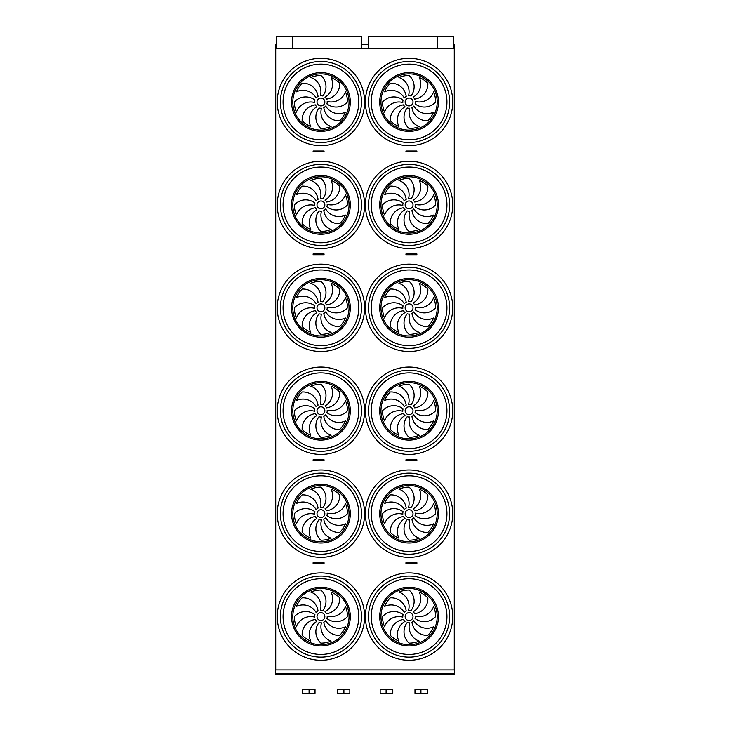 <?xml version="1.0" encoding="UTF-8"?>
<svg xmlns="http://www.w3.org/2000/svg" width="730" height="730" viewBox="0 0 730 730"><rect width="100%" height="100%" fill="white"/><g stroke="black" fill="none" stroke-linecap="round" stroke-linejoin="round"><path stroke-width="1.09" d="M454.27 669.93L275.73 669.93L275.73 48.481L454.27 48.481L454.27 669.93M407.057 563.478L416.885 563.478L416.885 562.693L405.953 562.693L405.953 563.478L407.057 563.478L407.057 562.693M313.124 563.478L313.124 562.693L324.056 562.693L324.056 563.478L313.124 563.478M316.501 460.557L313.124 460.557L313.124 459.772L322.952 459.772L322.952 460.557L316.501 460.557L316.501 459.772M407.057 460.557L416.885 460.557L416.885 459.772L405.953 459.772L405.953 460.557L407.057 460.557L407.057 459.772M407.057 151.794L416.885 151.794L416.885 151.01L405.953 151.01L405.953 151.794L407.057 151.794L407.057 151.01M407.057 254.715L416.885 254.715L416.885 253.93L405.953 253.93L405.953 254.715L407.057 254.715L407.057 253.93M316.501 254.715L313.124 254.715L313.124 253.93L322.952 253.93L322.952 254.715L316.501 254.715L316.501 253.93M316.501 151.794L313.124 151.794L313.124 151.01L322.952 151.01L322.952 151.794L316.501 151.794L316.501 151.01M453.485 44.156L454.571 44.156L454.27 56.73M276.524 44.156L275.438 44.156L275.73 56.73M454.571 249.998L454.571 262.572M454.571 455.839L454.27 468.414M275.73 661.681L275.438 674.246L454.571 674.246L454.571 673.781L275.438 673.781M454.27 661.681L454.571 673.781M275.42 58.446L275.42 145.525L275.73 58.573M454.425 58.3L454.58 145.525L454.27 58.573M320.926 105.914A3.924 3.924 0 0 0 324.33 100.019A3.924 3.924 0 0 0 317.532 100.019A3.924 3.924 0 0 0 320.926 105.914M318.052 96.397A15.166 15.166 0 0 0 302.156 83.211A26.545 26.545 0 0 0 296.407 91.825A15.166 15.166 0 0 1 316.136 97.92A6.287 6.287 0 0 1 318.052 96.397M320.406 95.721A6.287 6.287 0 0 1 322.843 95.995A15.166 15.166 0 0 0 320.926 75.436A26.545 26.545 0 0 0 310.77 77.462A15.166 15.166 0 0 1 320.406 95.721M324.987 97.181A6.287 6.287 0 0 1 326.52 99.107A15.166 15.166 0 0 0 339.705 83.211A26.545 26.545 0 0 0 331.091 77.462A15.166 15.166 0 0 1 324.987 97.181M327.195 101.461A6.287 6.287 0 0 1 326.921 103.897A15.166 15.166 0 0 0 347.48 101.981A26.545 26.545 0 0 0 345.454 91.825A15.166 15.166 0 0 1 327.195 101.461M325.726 106.042A6.287 6.287 0 0 1 323.81 107.575A15.166 15.166 0 0 0 339.705 120.751A26.545 26.545 0 0 0 345.454 112.146A15.166 15.166 0 0 1 325.726 106.042M321.455 108.25A6.287 6.287 0 0 1 319.019 107.967A15.166 15.166 0 0 0 320.926 128.526A26.545 26.545 0 0 0 331.091 126.509A15.166 15.166 0 0 1 321.455 108.25M316.875 106.781A6.287 6.287 0 0 1 315.342 104.864A15.166 15.166 0 0 0 302.156 120.751A26.545 26.545 0 0 0 310.77 126.509A15.166 15.166 0 0 1 316.875 106.781M314.666 102.51A6.287 6.287 0 0 1 314.94 100.074A15.166 15.166 0 0 0 294.382 101.981A26.545 26.545 0 0 0 296.407 112.146A15.166 15.166 0 0 1 314.666 102.51M409.083 105.914A3.924 3.924 0 0 0 412.487 100.019A3.924 3.924 0 0 0 405.679 100.019A3.924 3.924 0 0 0 409.083 105.914M406.199 96.397A15.166 15.166 0 0 0 390.313 83.211A26.545 26.545 0 0 0 384.555 91.825A15.166 15.166 0 0 1 404.283 97.92A6.287 6.287 0 0 1 406.199 96.397M408.554 95.721A6.287 6.287 0 0 1 410.99 95.995A15.166 15.166 0 0 0 409.083 75.436A26.545 26.545 0 0 0 398.918 77.462A15.166 15.166 0 0 1 408.554 95.721M413.143 97.181A6.287 6.287 0 0 1 414.667 99.107A15.166 15.166 0 0 0 427.853 83.211A26.545 26.545 0 0 0 419.239 77.462A15.166 15.166 0 0 1 413.143 97.181M415.343 101.461A6.287 6.287 0 0 1 415.069 103.897A15.166 15.166 0 0 0 435.627 101.981A26.545 26.545 0 0 0 433.602 91.825A15.166 15.166 0 0 1 415.343 101.461M413.883 106.042A6.287 6.287 0 0 1 411.957 107.575A15.166 15.166 0 0 0 427.853 120.751A26.545 26.545 0 0 0 433.602 112.146A15.166 15.166 0 0 1 413.883 106.042M409.603 108.25A6.287 6.287 0 0 1 407.167 107.967A15.166 15.166 0 0 0 409.083 128.526A26.545 26.545 0 0 0 419.239 126.509A15.166 15.166 0 0 1 409.603 108.25M405.022 106.781A6.287 6.287 0 0 1 403.489 104.864A15.166 15.166 0 0 0 390.313 120.751A26.545 26.545 0 0 0 398.918 126.509A15.166 15.166 0 0 1 405.022 106.781M402.814 102.51A6.287 6.287 0 0 1 403.097 100.074A15.166 15.166 0 0 0 382.538 101.981A26.545 26.545 0 0 0 384.555 112.146A15.166 15.166 0 0 1 402.814 102.51M409.083 142.523A40.542 40.542 0 0 1 373.97 81.714A40.542 40.542 0 0 1 444.187 81.714A40.542 40.542 0 0 1 409.083 142.523M320.926 142.523A40.542 40.542 0 0 1 285.822 81.714A40.542 40.542 0 0 1 356.039 81.714A40.542 40.542 0 0 1 320.926 142.523M275.42 248.428L275.575 161.43L275.73 248.757M454.425 161.221L454.58 248.446L454.27 161.494M320.926 208.835A3.924 3.924 0 0 0 324.33 202.94A3.924 3.924 0 0 0 317.532 202.94A3.924 3.924 0 0 0 320.926 208.835M318.052 199.317A15.166 15.166 0 0 0 302.156 186.132A26.545 26.545 0 0 0 296.407 194.746A15.166 15.166 0 0 1 316.136 200.841A6.287 6.287 0 0 1 318.052 199.317M320.406 198.642A6.287 6.287 0 0 1 322.843 198.916A15.166 15.166 0 0 0 320.926 178.357A26.545 26.545 0 0 0 310.77 180.383A15.166 15.166 0 0 1 320.406 198.642M324.987 200.102A6.287 6.287 0 0 1 326.52 202.028A15.166 15.166 0 0 0 339.705 186.132A26.545 26.545 0 0 0 331.091 180.383A15.166 15.166 0 0 1 324.987 200.102M327.195 204.382A6.287 6.287 0 0 1 326.921 206.818A15.166 15.166 0 0 0 347.48 204.902A26.545 26.545 0 0 0 345.454 194.746A15.166 15.166 0 0 1 327.195 204.382M325.726 208.963A6.287 6.287 0 0 1 323.81 210.486A15.166 15.166 0 0 0 339.705 223.672A26.545 26.545 0 0 0 345.454 215.067A15.166 15.166 0 0 1 325.726 208.963M321.455 211.171A6.287 6.287 0 0 1 319.019 210.888A15.166 15.166 0 0 0 320.926 231.446A26.545 26.545 0 0 0 331.091 229.43A15.166 15.166 0 0 1 321.455 211.171M316.875 209.702A6.287 6.287 0 0 1 315.342 207.785A15.166 15.166 0 0 0 302.156 223.672A26.545 26.545 0 0 0 310.77 229.43A15.166 15.166 0 0 1 316.875 209.702M314.666 205.431A6.287 6.287 0 0 1 314.94 202.995A15.166 15.166 0 0 0 294.382 204.902A26.545 26.545 0 0 0 296.407 215.067A15.166 15.166 0 0 1 314.666 205.431M409.083 208.835A3.924 3.924 0 0 0 412.487 202.94A3.924 3.924 0 0 0 405.679 202.94A3.924 3.924 0 0 0 409.083 208.835M406.199 199.317A15.166 15.166 0 0 0 390.313 186.132A26.545 26.545 0 0 0 384.555 194.746A15.166 15.166 0 0 1 404.283 200.841A6.287 6.287 0 0 1 406.199 199.317M408.554 198.642A6.287 6.287 0 0 1 410.99 198.916A15.166 15.166 0 0 0 409.083 178.357A26.545 26.545 0 0 0 398.918 180.383A15.166 15.166 0 0 1 408.554 198.642M413.143 200.102A6.287 6.287 0 0 1 414.667 202.028A15.166 15.166 0 0 0 427.853 186.132A26.545 26.545 0 0 0 419.239 180.383A15.166 15.166 0 0 1 413.143 200.102M415.343 204.382A6.287 6.287 0 0 1 415.069 206.818A15.166 15.166 0 0 0 435.627 204.902A26.545 26.545 0 0 0 433.602 194.746A15.166 15.166 0 0 1 415.343 204.382M413.883 208.963A6.287 6.287 0 0 1 411.957 210.486A15.166 15.166 0 0 0 427.853 223.672A26.545 26.545 0 0 0 433.602 215.067A15.166 15.166 0 0 1 413.883 208.963M409.603 211.171A6.287 6.287 0 0 1 407.167 210.888A15.166 15.166 0 0 0 409.083 231.446A26.545 26.545 0 0 0 419.239 229.43A15.166 15.166 0 0 1 409.603 211.171M405.022 209.702A6.287 6.287 0 0 1 403.489 207.785A15.166 15.166 0 0 0 390.313 223.672A26.545 26.545 0 0 0 398.918 229.43A15.166 15.166 0 0 1 405.022 209.702M402.814 205.431A6.287 6.287 0 0 1 403.097 202.995A15.166 15.166 0 0 0 382.538 204.902A26.545 26.545 0 0 0 384.555 215.067A15.166 15.166 0 0 1 402.814 205.431M409.083 245.444A40.542 40.542 0 0 1 373.97 184.635A40.542 40.542 0 0 1 444.187 184.635A40.542 40.542 0 0 1 409.083 245.444M320.926 245.444A40.542 40.542 0 0 1 285.822 184.635A40.542 40.542 0 0 1 356.039 184.635A40.542 40.542 0 0 1 320.926 245.444M275.73 351.23L275.73 263.968M454.425 264.141L454.58 351.367L454.27 264.415M320.926 311.756A3.924 3.924 0 0 0 324.33 305.861A3.924 3.924 0 0 0 317.532 305.861A3.924 3.924 0 0 0 320.926 311.756M318.052 302.238A15.166 15.166 0 0 0 302.156 289.053A26.545 26.545 0 0 0 296.407 297.667A15.166 15.166 0 0 1 316.136 303.762A6.287 6.287 0 0 1 318.052 302.238M320.406 301.563A6.287 6.287 0 0 1 322.843 301.837A15.166 15.166 0 0 0 320.926 281.278A26.545 26.545 0 0 0 310.77 283.295A15.166 15.166 0 0 1 320.406 301.563M324.987 303.023A6.287 6.287 0 0 1 326.52 304.948A15.166 15.166 0 0 0 339.705 289.053A26.545 26.545 0 0 0 331.091 283.295A15.166 15.166 0 0 1 324.987 303.023M327.195 307.303A6.287 6.287 0 0 1 326.921 309.739A15.166 15.166 0 0 0 347.48 307.823A26.545 26.545 0 0 0 345.454 297.667A15.166 15.166 0 0 1 327.195 307.303M325.726 311.883A6.287 6.287 0 0 1 323.81 313.407A15.166 15.166 0 0 0 339.705 326.593A26.545 26.545 0 0 0 345.454 317.979A15.166 15.166 0 0 1 325.726 311.883M321.455 314.092A6.287 6.287 0 0 1 319.019 313.809A15.166 15.166 0 0 0 320.926 334.367A26.545 26.545 0 0 0 331.091 332.351A15.166 15.166 0 0 1 321.455 314.092M316.875 312.623A6.287 6.287 0 0 1 315.342 310.706A15.166 15.166 0 0 0 302.156 326.593A26.545 26.545 0 0 0 310.77 332.351A15.166 15.166 0 0 1 316.875 312.623M314.666 308.343A6.287 6.287 0 0 1 314.94 305.906A15.166 15.166 0 0 0 294.382 307.823A26.545 26.545 0 0 0 296.407 317.979A15.166 15.166 0 0 1 314.666 308.343M409.083 311.756A3.924 3.924 0 0 0 412.487 305.861A3.924 3.924 0 0 0 405.679 305.861A3.924 3.924 0 0 0 409.083 311.756M406.199 302.238A15.166 15.166 0 0 0 390.313 289.053A26.545 26.545 0 0 0 384.555 297.667A15.166 15.166 0 0 1 404.283 303.762A6.287 6.287 0 0 1 406.199 302.238M408.554 301.563A6.287 6.287 0 0 1 410.99 301.837A15.166 15.166 0 0 0 409.083 281.278A26.545 26.545 0 0 0 398.918 283.295A15.166 15.166 0 0 1 408.554 301.563M413.143 303.023A6.287 6.287 0 0 1 414.667 304.948A15.166 15.166 0 0 0 427.853 289.053A26.545 26.545 0 0 0 419.239 283.295A15.166 15.166 0 0 1 413.143 303.023M415.343 307.303A6.287 6.287 0 0 1 415.069 309.739A15.166 15.166 0 0 0 435.627 307.823A26.545 26.545 0 0 0 433.602 297.667A15.166 15.166 0 0 1 415.343 307.303M413.883 311.883A6.287 6.287 0 0 1 411.957 313.407A15.166 15.166 0 0 0 427.853 326.593A26.545 26.545 0 0 0 433.602 317.979A15.166 15.166 0 0 1 413.883 311.883M409.603 314.092A6.287 6.287 0 0 1 407.167 313.809A15.166 15.166 0 0 0 409.083 334.367A26.545 26.545 0 0 0 419.239 332.351A15.166 15.166 0 0 1 409.603 314.092M405.022 312.623A6.287 6.287 0 0 1 403.489 310.706A15.166 15.166 0 0 0 390.313 326.593A26.545 26.545 0 0 0 398.918 332.351A15.166 15.166 0 0 1 405.022 312.623M402.814 308.343A6.287 6.287 0 0 1 403.097 305.906A15.166 15.166 0 0 0 382.538 307.823A26.545 26.545 0 0 0 384.555 317.979A15.166 15.166 0 0 1 402.814 308.343M409.083 348.365A40.542 40.542 0 0 1 373.97 287.556A40.542 40.542 0 0 1 444.187 287.556A40.542 40.542 0 0 1 409.083 348.365M320.926 348.365A40.542 40.542 0 0 1 285.822 287.556A40.542 40.542 0 0 1 356.039 287.556A40.542 40.542 0 0 1 320.926 348.365M275.42 454.27L275.42 367.208L275.73 454.151M454.58 454.279L454.27 366.907M320.926 414.676A3.924 3.924 0 0 0 324.33 408.782A3.924 3.924 0 0 0 317.532 408.782A3.924 3.924 0 0 0 320.926 414.676M318.052 405.159A15.166 15.166 0 0 0 302.156 391.974A26.545 26.545 0 0 0 296.407 400.587A15.166 15.166 0 0 1 316.136 406.683A6.287 6.287 0 0 1 318.052 405.159M320.406 404.484A6.287 6.287 0 0 1 322.843 404.758A15.166 15.166 0 0 0 320.926 384.199A26.545 26.545 0 0 0 310.77 386.216A15.166 15.166 0 0 1 320.406 404.484M324.987 405.944A6.287 6.287 0 0 1 326.52 407.86A15.166 15.166 0 0 0 339.705 391.974A26.545 26.545 0 0 0 331.091 386.216A15.166 15.166 0 0 1 324.987 405.944M327.195 410.224A6.287 6.287 0 0 1 326.921 412.66A15.166 15.166 0 0 0 347.48 410.744A26.545 26.545 0 0 0 345.454 400.587A15.166 15.166 0 0 1 327.195 410.224M325.726 414.804A6.287 6.287 0 0 1 323.81 416.328A15.166 15.166 0 0 0 339.705 429.514A26.545 26.545 0 0 0 345.454 420.9A15.166 15.166 0 0 1 325.726 414.804M321.455 417.003A6.287 6.287 0 0 1 319.019 416.73A15.166 15.166 0 0 0 320.926 437.288A26.545 26.545 0 0 0 331.091 435.272A15.166 15.166 0 0 1 321.455 417.003M316.875 415.543A6.287 6.287 0 0 1 315.342 413.627A15.166 15.166 0 0 0 302.156 429.514A26.545 26.545 0 0 0 310.77 435.272A15.166 15.166 0 0 1 316.875 415.543M314.666 411.264A6.287 6.287 0 0 1 314.94 408.827A15.166 15.166 0 0 0 294.382 410.744A26.545 26.545 0 0 0 296.407 420.9A15.166 15.166 0 0 1 314.666 411.264M409.083 414.676A3.924 3.924 0 0 0 412.487 408.782A3.924 3.924 0 0 0 405.679 408.782A3.924 3.924 0 0 0 409.083 414.676M406.199 405.159A15.166 15.166 0 0 0 390.313 391.974A26.545 26.545 0 0 0 384.555 400.587A15.166 15.166 0 0 1 404.283 406.683A6.287 6.287 0 0 1 406.199 405.159M408.554 404.484A6.287 6.287 0 0 1 410.99 404.758A15.166 15.166 0 0 0 409.083 384.199A26.545 26.545 0 0 0 398.918 386.216A15.166 15.166 0 0 1 408.554 404.484M413.143 405.944A6.287 6.287 0 0 1 414.667 407.86A15.166 15.166 0 0 0 427.853 391.974A26.545 26.545 0 0 0 419.239 386.216A15.166 15.166 0 0 1 413.143 405.944M415.343 410.224A6.287 6.287 0 0 1 415.069 412.66A15.166 15.166 0 0 0 435.627 410.744A26.545 26.545 0 0 0 433.602 400.587A15.166 15.166 0 0 1 415.343 410.224M413.883 414.804A6.287 6.287 0 0 1 411.957 416.328A15.166 15.166 0 0 0 427.853 429.514A26.545 26.545 0 0 0 433.602 420.9A15.166 15.166 0 0 1 413.883 414.804M409.603 417.003A6.287 6.287 0 0 1 407.167 416.73A15.166 15.166 0 0 0 409.083 437.288A26.545 26.545 0 0 0 419.239 435.272A15.166 15.166 0 0 1 409.603 417.003M405.022 415.543A6.287 6.287 0 0 1 403.489 413.627A15.166 15.166 0 0 0 390.313 429.514A26.545 26.545 0 0 0 398.918 435.272A15.166 15.166 0 0 1 405.022 415.543M402.814 411.264A6.287 6.287 0 0 1 403.097 408.827A15.166 15.166 0 0 0 382.538 410.744A26.545 26.545 0 0 0 384.555 420.9A15.166 15.166 0 0 1 402.814 411.264M409.083 451.286A40.542 40.542 0 0 1 373.97 390.477A40.542 40.542 0 0 1 444.187 390.477A40.542 40.542 0 0 1 409.083 451.286M320.926 451.286A40.542 40.542 0 0 1 285.822 390.477A40.542 40.542 0 0 1 356.039 390.477A40.542 40.542 0 0 1 320.926 451.286M275.42 557.191L275.42 470.129L275.42 557.191M275.73 557.072L275.73 469.81M454.58 557.2L454.27 469.828M320.926 517.588A3.924 3.924 0 0 0 324.33 511.703A3.924 3.924 0 0 0 317.532 511.703A3.924 3.924 0 0 0 320.926 517.588M318.052 508.08A15.166 15.166 0 0 0 302.156 494.894A26.545 26.545 0 0 0 296.407 503.508A15.166 15.166 0 0 1 316.136 509.604A6.287 6.287 0 0 1 318.052 508.08M320.406 507.405A6.287 6.287 0 0 1 322.843 507.678A15.166 15.166 0 0 0 320.926 487.12A26.545 26.545 0 0 0 310.77 489.136A15.166 15.166 0 0 1 320.406 507.405M324.987 508.865A6.287 6.287 0 0 1 326.52 510.781A15.166 15.166 0 0 0 339.705 494.894A26.545 26.545 0 0 0 331.091 489.136A15.166 15.166 0 0 1 324.987 508.865M327.195 513.144A6.287 6.287 0 0 1 326.921 515.581A15.166 15.166 0 0 0 347.48 513.664A26.545 26.545 0 0 0 345.454 503.508A15.166 15.166 0 0 1 327.195 513.144M325.726 517.725A6.287 6.287 0 0 1 323.81 519.249A15.166 15.166 0 0 0 339.705 532.435A26.545 26.545 0 0 0 345.454 523.821A15.166 15.166 0 0 1 325.726 517.725M321.455 519.924A6.287 6.287 0 0 1 319.019 519.65A15.166 15.166 0 0 0 320.926 540.209A26.545 26.545 0 0 0 331.091 538.192A15.166 15.166 0 0 1 321.455 519.924M316.875 518.464A6.287 6.287 0 0 1 315.342 516.548A15.166 15.166 0 0 0 302.156 532.435A26.545 26.545 0 0 0 310.77 538.192A15.166 15.166 0 0 1 316.875 518.464M314.666 514.185A6.287 6.287 0 0 1 314.94 511.748A15.166 15.166 0 0 0 294.382 513.664A26.545 26.545 0 0 0 296.407 523.821A15.166 15.166 0 0 1 314.666 514.185M409.083 517.588A3.924 3.924 0 0 0 412.487 511.703A3.924 3.924 0 0 0 405.679 511.703A3.924 3.924 0 0 0 409.083 517.588M406.199 508.08A15.166 15.166 0 0 0 390.313 494.894A26.545 26.545 0 0 0 384.555 503.508A15.166 15.166 0 0 1 404.283 509.604A6.287 6.287 0 0 1 406.199 508.08M408.554 507.405A6.287 6.287 0 0 1 410.99 507.678A15.166 15.166 0 0 0 409.083 487.12A26.545 26.545 0 0 0 398.918 489.136A15.166 15.166 0 0 1 408.554 507.405M413.143 508.865A6.287 6.287 0 0 1 414.667 510.781A15.166 15.166 0 0 0 427.853 494.894A26.545 26.545 0 0 0 419.239 489.136A15.166 15.166 0 0 1 413.143 508.865M415.343 513.144A6.287 6.287 0 0 1 415.069 515.581A15.166 15.166 0 0 0 435.627 513.664A26.545 26.545 0 0 0 433.602 503.508A15.166 15.166 0 0 1 415.343 513.144M413.883 517.725A6.287 6.287 0 0 1 411.957 519.249A15.166 15.166 0 0 0 427.853 532.435A26.545 26.545 0 0 0 433.602 523.821A15.166 15.166 0 0 1 413.883 517.725M409.603 519.924A6.287 6.287 0 0 1 407.167 519.65A15.166 15.166 0 0 0 409.083 540.209A26.545 26.545 0 0 0 419.239 538.192A15.166 15.166 0 0 1 409.603 519.924M405.022 518.464A6.287 6.287 0 0 1 403.489 516.548A15.166 15.166 0 0 0 390.313 532.435A26.545 26.545 0 0 0 398.918 538.192A15.166 15.166 0 0 1 405.022 518.464M402.814 514.185A6.287 6.287 0 0 1 403.097 511.748A15.166 15.166 0 0 0 382.538 513.664A26.545 26.545 0 0 0 384.555 523.821A15.166 15.166 0 0 1 402.814 514.185M409.083 554.207A40.542 40.542 0 0 1 373.97 493.398A40.542 40.542 0 0 1 444.187 493.398A40.542 40.542 0 0 1 409.083 554.207M320.926 554.207A40.542 40.542 0 0 1 285.822 493.398A40.542 40.542 0 0 1 356.039 493.398A40.542 40.542 0 0 1 320.926 554.207M368.394 48.481L368.394 36.5L453.485 36.5L453.485 48.481M292.411 48.481L292.411 36.5L276.524 36.5L276.524 48.481M437.599 36.5L437.599 48.481M292.411 36.5L361.615 36.5L361.615 48.481M402.814 617.106A6.287 6.287 0 0 1 403.097 614.669A15.166 15.166 0 0 0 382.538 616.585A26.545 26.545 0 0 0 384.555 626.741A15.166 15.166 0 0 1 402.814 617.106M405.022 621.385A6.287 6.287 0 0 1 403.489 619.46A15.166 15.166 0 0 0 390.313 635.356A26.545 26.545 0 0 0 398.918 641.113A15.166 15.166 0 0 1 405.022 621.385M409.603 622.845A6.287 6.287 0 0 1 407.167 622.571A15.166 15.166 0 0 0 409.083 643.13A26.545 26.545 0 0 0 419.239 641.113A15.166 15.166 0 0 1 409.603 622.845M413.883 620.646A6.287 6.287 0 0 1 411.957 622.17A15.166 15.166 0 0 0 427.853 635.356A26.545 26.545 0 0 0 433.602 626.741A15.166 15.166 0 0 1 413.883 620.646M415.343 616.065A6.287 6.287 0 0 1 415.069 618.502A15.166 15.166 0 0 0 435.627 616.585A26.545 26.545 0 0 0 433.602 606.429A15.166 15.166 0 0 1 415.343 616.065M413.143 611.786A6.287 6.287 0 0 1 414.667 613.702A15.166 15.166 0 0 0 427.853 597.815A26.545 26.545 0 0 0 419.239 592.057A15.166 15.166 0 0 1 413.143 611.786M408.554 610.317A6.287 6.287 0 0 1 410.99 610.599A15.166 15.166 0 0 0 409.083 590.041A26.545 26.545 0 0 0 398.918 592.057A15.166 15.166 0 0 1 408.554 610.317M406.199 611.001A15.166 15.166 0 0 0 390.313 597.815A26.545 26.545 0 0 0 384.555 606.429A15.166 15.166 0 0 1 404.283 612.525A6.287 6.287 0 0 1 406.199 611.001M409.083 620.509A3.924 3.924 0 0 0 412.487 614.623A3.924 3.924 0 0 0 405.679 614.623A3.924 3.924 0 0 0 409.083 620.509M314.666 617.106A6.287 6.287 0 0 1 314.94 614.669A15.166 15.166 0 0 0 294.382 616.585A26.545 26.545 0 0 0 296.407 626.741A15.166 15.166 0 0 1 314.666 617.106M316.875 621.385A6.287 6.287 0 0 1 315.342 619.46A15.166 15.166 0 0 0 302.156 635.356A26.545 26.545 0 0 0 310.77 641.113A15.166 15.166 0 0 1 316.875 621.385M321.455 622.845A6.287 6.287 0 0 1 319.019 622.571A15.166 15.166 0 0 0 320.926 643.13A26.545 26.545 0 0 0 331.091 641.113A15.166 15.166 0 0 1 321.455 622.845M325.726 620.646A6.287 6.287 0 0 1 323.81 622.17A15.166 15.166 0 0 0 339.705 635.356A26.545 26.545 0 0 0 345.454 626.741A15.166 15.166 0 0 1 325.726 620.646M327.195 616.065A6.287 6.287 0 0 1 326.921 618.502A15.166 15.166 0 0 0 347.48 616.585A26.545 26.545 0 0 0 345.454 606.429A15.166 15.166 0 0 1 327.195 616.065M324.987 611.786A6.287 6.287 0 0 1 326.52 613.702A15.166 15.166 0 0 0 339.705 597.815A26.545 26.545 0 0 0 331.091 592.057A15.166 15.166 0 0 1 324.987 611.786M320.406 610.317A6.287 6.287 0 0 1 322.843 610.599A15.166 15.166 0 0 0 320.926 590.041A26.545 26.545 0 0 0 310.77 592.057A15.166 15.166 0 0 1 320.406 610.317M318.052 611.001A15.166 15.166 0 0 0 302.156 597.815A26.545 26.545 0 0 0 296.407 606.429A15.166 15.166 0 0 1 316.136 612.525A6.287 6.287 0 0 1 318.052 611.001M320.926 620.509A3.924 3.924 0 0 0 324.33 614.623A3.924 3.924 0 0 0 317.532 614.623A3.924 3.924 0 0 0 320.926 620.509M409.083 657.128A40.542 40.542 0 0 1 373.97 596.319A40.542 40.542 0 0 1 444.187 596.319A40.542 40.542 0 0 1 409.083 657.128A40.542 40.542 0 0 1 373.97 596.319A40.542 40.542 0 0 1 444.187 596.319A40.542 40.542 0 0 1 409.083 657.128M320.926 657.128A40.542 40.542 0 0 1 285.822 596.319A40.542 40.542 0 0 1 356.039 596.319A40.542 40.542 0 0 1 320.926 657.128A40.542 40.542 0 0 1 285.822 596.319A40.542 40.542 0 0 1 356.039 596.319A40.542 40.542 0 0 1 320.926 657.128M275.73 659.993L275.73 572.749M454.425 572.904L454.58 660.121L454.27 573.178M275.438 455.839L275.73 468.414M275.438 249.998L275.438 262.572M368.394 44.156L361.615 44.156M415.434 563.478L415.434 562.693M413.509 563.478L413.509 562.693M316.501 563.478L316.501 562.693M322.952 563.478L322.952 562.693M314.575 563.478L314.575 562.693M314.575 460.557L314.575 459.772M322.952 459.772L324.056 459.772L324.056 460.557L322.952 460.557M415.434 460.557L415.434 459.772M413.509 460.557L413.509 459.772M415.434 151.794L415.434 151.01M413.509 151.794L413.509 151.01M415.434 254.715L415.434 253.93M413.509 254.715L413.509 253.93M314.575 254.715L314.575 253.93M322.952 253.93L324.056 253.93L324.056 254.715L322.952 254.715M314.575 151.794L314.575 151.01M322.952 151.01L324.056 151.01L324.056 151.794L322.952 151.794M309.082 689.576L315.022 689.576L315.022 693.5L302.402 693.5L302.402 689.576L309.082 689.576L309.082 693.5M414.987 689.576L427.607 689.576L427.607 693.5L414.987 693.5L414.987 689.576M343.903 689.576L349.843 689.576L349.843 693.5L337.224 693.5L337.224 689.576L343.903 689.576L343.903 693.5M380.166 689.576L392.786 689.576L392.786 693.5L380.166 693.5L380.166 689.576M320.926 145.662A43.681 43.681 0 0 1 283.103 80.145A43.681 43.681 0 0 1 358.759 80.145A43.681 43.681 0 0 1 320.926 145.662M409.083 145.662A43.681 43.681 0 0 1 371.251 80.145A43.681 43.681 0 0 1 446.906 80.145A43.681 43.681 0 0 1 409.083 145.662M320.926 248.583A43.681 43.681 0 0 1 283.103 183.066A43.681 43.681 0 0 1 358.759 183.066A43.681 43.681 0 0 1 320.926 248.583M409.083 248.583A43.681 43.681 0 0 1 371.251 183.066A43.681 43.681 0 0 1 446.906 183.066A43.681 43.681 0 0 1 409.083 248.583M320.926 351.504A43.681 43.681 0 0 1 283.103 285.987A43.681 43.681 0 0 1 358.759 285.987A43.681 43.681 0 0 1 320.926 351.504M409.083 351.504A43.681 43.681 0 0 1 371.251 285.987A43.681 43.681 0 0 1 446.906 285.987A43.681 43.681 0 0 1 409.083 351.504M320.926 454.425A43.681 43.681 0 0 1 283.103 388.907A43.681 43.681 0 0 1 358.759 388.907A43.681 43.681 0 0 1 320.926 454.425M409.083 454.425A43.681 43.681 0 0 1 371.251 388.907A43.681 43.681 0 0 1 446.906 388.907A43.681 43.681 0 0 1 409.083 454.425M320.926 557.346A43.681 43.681 0 0 1 283.103 491.819A43.681 43.681 0 0 1 358.759 491.819A43.681 43.681 0 0 1 320.926 557.346M409.083 557.346A43.681 43.681 0 0 1 371.251 491.819A43.681 43.681 0 0 1 446.906 491.819A43.681 43.681 0 0 1 409.083 557.346M409.083 660.267A43.681 43.681 0 0 1 371.251 594.74A43.681 43.681 0 0 1 446.906 594.74A43.681 43.681 0 0 1 409.083 660.267M320.926 660.267A43.681 43.681 0 0 1 283.103 594.74A43.681 43.681 0 0 1 358.759 594.74A43.681 43.681 0 0 1 320.926 660.267M454.571 44.63L453.485 44.63M368.394 44.63L361.615 44.63M276.524 44.63L275.438 44.63M320.926 131.345A29.355 29.355 0 0 1 295.504 87.308A29.355 29.355 0 0 1 346.358 87.308A29.355 29.355 0 0 1 320.926 131.345M320.926 130.104A28.114 28.114 0 0 0 345.281 87.928A28.114 28.114 0 0 0 296.581 87.928A28.114 28.114 0 0 0 320.926 130.104M409.083 131.345A29.355 29.355 0 0 1 383.651 87.308A29.355 29.355 0 0 1 434.505 87.308A29.355 29.355 0 0 1 409.083 131.345M409.083 130.104A28.114 28.114 0 0 0 433.428 87.928A28.114 28.114 0 0 0 384.728 87.928A28.114 28.114 0 0 0 409.083 130.104M409.083 139.841A37.85 37.85 0 0 0 446.933 101.981A37.85 37.85 0 0 0 409.083 64.13A37.85 37.85 0 0 0 371.223 101.981A37.85 37.85 0 0 0 409.083 139.841M320.926 139.841A37.85 37.85 0 0 0 358.786 101.981A37.85 37.85 0 0 0 320.926 64.13A37.85 37.85 0 0 0 283.076 101.981A37.85 37.85 0 0 0 320.926 139.841M320.926 234.266A29.355 29.355 0 0 1 295.504 190.22A29.355 29.355 0 0 1 346.358 190.22A29.355 29.355 0 0 1 320.926 234.266M320.926 233.025A28.114 28.114 0 0 0 345.281 190.849A28.114 28.114 0 0 0 296.581 190.849A28.114 28.114 0 0 0 320.926 233.025M409.083 234.266A29.355 29.355 0 0 1 383.651 190.22A29.355 29.355 0 0 1 434.505 190.22A29.355 29.355 0 0 1 409.083 234.266M409.083 233.025A28.114 28.114 0 0 0 433.428 190.849A28.114 28.114 0 0 0 384.728 190.849A28.114 28.114 0 0 0 409.083 233.025M409.083 242.762A37.85 37.85 0 0 0 446.933 204.902A37.85 37.85 0 0 0 409.083 167.051A37.85 37.85 0 0 0 371.223 204.902A37.85 37.85 0 0 0 409.083 242.762M320.926 242.762A37.85 37.85 0 0 0 358.786 204.902A37.85 37.85 0 0 0 320.926 167.051A37.85 37.85 0 0 0 283.076 204.902A37.85 37.85 0 0 0 320.926 242.762M320.926 337.187A29.355 29.355 0 0 1 295.504 293.141A29.355 29.355 0 0 1 346.358 293.141A29.355 29.355 0 0 1 320.926 337.187M320.926 335.937A28.114 28.114 0 0 0 345.281 293.761A28.114 28.114 0 0 0 296.581 293.761A28.114 28.114 0 0 0 320.926 335.937M409.083 337.187A29.355 29.355 0 0 1 383.651 293.141A29.355 29.355 0 0 1 434.505 293.141A29.355 29.355 0 0 1 409.083 337.187M409.083 335.937A28.114 28.114 0 0 0 433.428 293.761A28.114 28.114 0 0 0 384.728 293.761A28.114 28.114 0 0 0 409.083 335.937M409.083 345.673A37.85 37.85 0 0 0 446.933 307.823A37.85 37.85 0 0 0 409.083 269.972A37.85 37.85 0 0 0 371.223 307.823A37.85 37.85 0 0 0 409.083 345.673M320.926 345.673A37.85 37.85 0 0 0 358.786 307.823A37.85 37.85 0 0 0 320.926 269.972A37.85 37.85 0 0 0 283.076 307.823A37.85 37.85 0 0 0 320.926 345.673M454.27 454.151L454.27 367.336M320.926 440.108A29.355 29.355 0 0 1 295.504 396.062A29.355 29.355 0 0 1 346.358 396.062A29.355 29.355 0 0 1 320.926 440.108M320.926 438.858A28.114 28.114 0 0 0 345.281 396.682A28.114 28.114 0 0 0 296.581 396.682A28.114 28.114 0 0 0 320.926 438.858M409.083 440.108A29.355 29.355 0 0 1 383.651 396.062A29.355 29.355 0 0 1 434.505 396.062A29.355 29.355 0 0 1 409.083 440.108M409.083 438.858A28.114 28.114 0 0 0 433.428 396.682A28.114 28.114 0 0 0 384.728 396.682A28.114 28.114 0 0 0 409.083 438.858M409.083 448.594A37.85 37.85 0 0 0 446.933 410.744A37.85 37.85 0 0 0 409.083 372.893A37.85 37.85 0 0 0 371.223 410.744A37.85 37.85 0 0 0 409.083 448.594M320.926 448.594A37.85 37.85 0 0 0 358.786 410.744A37.85 37.85 0 0 0 320.926 372.893A37.85 37.85 0 0 0 283.076 410.744A37.85 37.85 0 0 0 320.926 448.594M454.27 557.072L454.27 470.257M320.926 543.02A29.355 29.355 0 0 1 295.504 498.982A29.355 29.355 0 0 1 346.358 498.982A29.355 29.355 0 0 1 320.926 543.02M320.926 541.779A28.114 28.114 0 0 0 345.281 499.603A28.114 28.114 0 0 0 296.581 499.603A28.114 28.114 0 0 0 320.926 541.779M409.083 543.02A29.355 29.355 0 0 1 383.651 498.982A29.355 29.355 0 0 1 434.505 498.982A29.355 29.355 0 0 1 409.083 543.02M409.083 541.779A28.114 28.114 0 0 0 433.428 499.603A28.114 28.114 0 0 0 384.728 499.603A28.114 28.114 0 0 0 409.083 541.779M409.083 551.515A37.85 37.85 0 0 0 446.933 513.664A37.85 37.85 0 0 0 409.083 475.814A37.85 37.85 0 0 0 371.223 513.664A37.85 37.85 0 0 0 409.083 551.515M320.926 551.515A37.85 37.85 0 0 0 358.786 513.664A37.85 37.85 0 0 0 320.926 475.814A37.85 37.85 0 0 0 283.076 513.664A37.85 37.85 0 0 0 320.926 551.515M409.083 644.699A28.114 28.114 0 0 0 433.428 602.524A28.114 28.114 0 0 0 384.728 602.524A28.114 28.114 0 0 0 409.083 644.699M320.926 644.699A28.114 28.114 0 0 0 345.281 602.524A28.114 28.114 0 0 0 296.581 602.524A28.114 28.114 0 0 0 320.926 644.699M320.926 645.94A29.355 29.355 0 0 1 291.571 616.585A29.355 29.355 0 0 1 320.926 587.221A29.355 29.355 0 0 1 350.291 616.585A29.355 29.355 0 0 1 320.926 645.94M320.926 578.735A37.85 37.85 0 0 0 283.076 616.585A37.85 37.85 0 0 0 320.926 654.436A37.85 37.85 0 0 0 358.786 616.585A37.85 37.85 0 0 0 320.926 578.735M409.083 645.94A29.355 29.355 0 0 1 379.719 616.585A29.355 29.355 0 0 1 409.083 587.221A29.355 29.355 0 0 1 438.438 616.585A29.355 29.355 0 0 1 409.083 645.94M409.083 578.735A37.85 37.85 0 0 0 371.223 616.585A37.85 37.85 0 0 0 409.083 654.436A37.85 37.85 0 0 0 446.933 616.585A37.85 37.85 0 0 0 409.083 578.735M420.927 689.576L420.927 693.5M386.106 689.576L386.106 693.5"/></g></svg>
